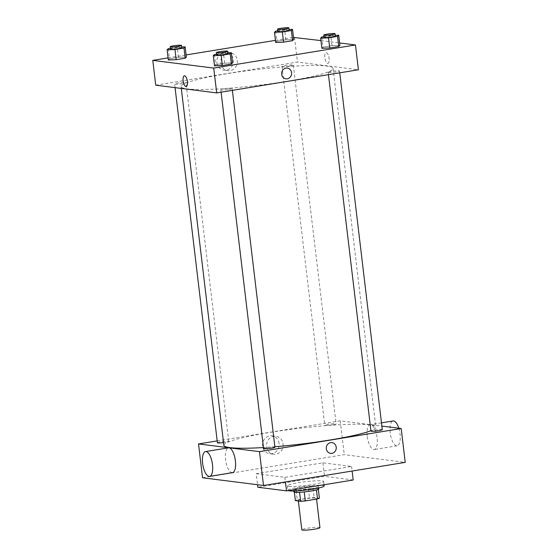 <?xml version="1.0" encoding="UTF-8"?>
<svg xmlns="http://www.w3.org/2000/svg" width="558" height="558" viewBox="0 0 558 558"><rect width="100%" height="100%" fill="white"/><g stroke="black" fill="none" stroke-linecap="round" stroke-linejoin="round"><path stroke-width="0.42" stroke-dasharray="2.79 2.09" d="M319.957 527.659A9.137 0.949 -6.8 0 0 310.771 527.798A9.137 0.949 -6.8 0 0 301.808 529.821M299.046 500.77A9.137 0.949 -6.8 0 0 309.272 500.121A9.137 0.949 -6.8 0 0 316.456 498.329A9.137 0.949 -6.8 0 0 307.27 498.468A9.137 0.949 -6.8 0 0 298.307 500.491A9.137 0.949 -6.8 0 0 299.046 500.77M316.463 489.945L316.456 489.896A12.276 1.269 -6.8 0 0 318.318 489.185L313.059 488.522A12.276 1.269 -6.8 0 0 308.386 488.878L296.159 490.873L297.233 499.898L309.467 497.903A12.276 1.269 -6.8 0 1 314.133 497.548L319.392 498.21M297.233 499.898A12.276 1.269 -6.8 0 0 295.377 500.603M316.456 489.896L304.229 491.919M299.562 492.282L294.296 491.584L294.373 492.17M299.562 492.247A12.276 1.269 -6.8 0 0 304.229 491.891M296.159 490.873A12.276 1.269 -6.8 0 0 294.296 491.584M293.829 491.87A12.562 1.304 173.2 0 1 306.154 489.087A12.562 1.304 173.2 0 1 318.785 488.899M310.966 488.752A12.562 1.304 -6.8 0 0 318.513 486.639A12.562 1.304 -6.8 0 0 305.882 486.834A12.562 1.304 -6.8 0 0 293.564 489.617A12.562 1.304 -6.8 0 0 294.575 490.001A12.562 1.304 -6.8 0 0 310.966 488.752M308.386 488.878L309.467 497.903M313.059 488.522L314.133 497.548M324.184 485.962A18.274 1.897 -6.8 0 0 305.812 486.248A18.274 1.897 -6.8 0 0 287.893 490.294A18.274 1.897 -6.8 0 0 288.221 490.594M288.828 486.332A18.274 1.897 -6.8 0 0 309.272 485.035A18.274 1.897 -6.8 0 0 323.647 481.449A18.274 1.897 -6.8 0 0 305.275 481.735A18.274 1.897 -6.8 0 0 287.356 485.781A18.274 1.897 -6.8 0 0 288.828 486.332M353.186 479.992L324.498 476.358L257.81 487.239M256.199 473.7L284.887 477.334L351.575 466.453L322.887 462.819L256.199 473.7L257.517 484.735M322.887 462.819L324.498 476.358M202.547 477.781L344.265 454.658L405.227 462.373M217.404 442.745A5.713 0.593 173.2 0 1 223.005 441.483A5.713 0.593 173.2 0 1 228.745 441.392A5.713 0.593 173.2 0 1 225.313 442.355A5.713 0.593 173.2 0 1 223.535 442.613M263.592 448.59A5.713 0.593 173.2 0 1 269.193 447.328A5.713 0.593 173.2 0 1 274.934 447.237M382.3 429.716A5.713 0.593 -6.8 0 0 376.559 429.806A5.713 0.593 -6.8 0 0 370.958 431.069M217.181 440.89L340.227 420.816L381.867 426.082M332.68 424.833A5.713 0.593 173.2 0 1 324.77 425.224A5.713 0.593 173.2 0 1 330.371 423.961A5.713 0.593 173.2 0 1 336.111 423.878A5.713 0.593 173.2 0 1 332.68 424.833M274.871 446.728A76.53 7.938 173.2 0 1 263.467 447.544M223.856 445.298A76.53 7.938 173.2 0 1 298.914 428.349A76.53 7.938 173.2 0 1 375.848 427.17A76.53 7.938 173.2 0 1 370.91 430.685M232.505 472.64A12.562 4.799 80.7 0 1 225.746 461.013A12.562 4.799 80.7 0 1 228.452 447.837M279.091 443.443A9.04 8.3 97.2 0 0 271.983 435.819A9.04 8.3 97.2 0 0 262.616 443.743A9.04 8.3 97.2 0 0 269.716 453.752A9.04 8.3 97.2 0 0 279.091 443.443M340.227 420.816L344.265 454.658M367.262 436.489A12.562 4.799 -99.3 0 0 374.216 449.518A12.562 4.799 -99.3 0 0 376.922 436.342A12.562 4.799 -99.3 0 0 370.17 424.715A12.562 4.799 -99.3 0 0 367.262 436.489M351.575 466.453L352.119 471.036M284.887 477.334L285.431 481.917M283.059 443.945A9.04 8.3 -82.8 0 1 273.678 454.254A9.04 8.3 -82.8 0 1 266.584 444.245A9.04 8.3 -82.8 0 1 275.952 436.321A9.04 8.3 -82.8 0 1 283.059 443.945M331.954 442.606L331.954 442.606A5.427 4.98 97.2 0 0 330.636 442.627A5.427 4.98 97.2 0 0 326.284 448.081A5.427 4.98 97.2 0 0 330.594 453.368L330.594 453.368M398.817 428.23A12.562 4.799 80.7 0 1 397.143 445.779A12.562 4.799 80.7 0 1 390.188 432.75A12.562 4.799 80.7 0 1 393.09 420.976M287.105 81.287A76.53 7.938 -6.8 0 0 333.07 68.425A76.53 7.938 -6.8 0 0 256.136 69.604A76.53 7.938 -6.8 0 0 181.078 86.546A76.53 7.938 -6.8 0 0 187.258 88.882A76.53 7.938 -6.8 0 0 287.105 81.287M182.536 83.609A5.713 0.593 173.2 0 1 174.626 84A5.713 0.593 173.2 0 1 179.118 82.884A5.713 0.593 173.2 0 1 185.507 82.472A5.713 0.593 173.2 0 1 185.967 82.647A5.713 0.593 173.2 0 1 182.536 83.609M328.641 72.498A5.713 0.593 -6.8 0 0 335.03 72.094A5.713 0.593 -6.8 0 0 339.522 70.971A5.713 0.593 -6.8 0 0 333.782 71.061A5.713 0.593 -6.8 0 0 328.181 72.324A5.713 0.593 -6.8 0 0 328.641 72.498M228.724 89.454A5.713 0.593 -6.8 0 0 232.156 88.492A5.713 0.593 -6.8 0 0 226.415 88.582A5.713 0.593 -6.8 0 0 220.815 89.845A5.713 0.593 -6.8 0 0 221.275 90.019A5.713 0.593 -6.8 0 0 228.724 89.454M289.902 66.088A5.713 0.593 -6.8 0 0 293.334 65.126A5.713 0.593 -6.8 0 0 287.593 65.216A5.713 0.593 -6.8 0 0 281.992 66.479A5.713 0.593 -6.8 0 0 282.453 66.653A5.713 0.593 -6.8 0 0 289.902 66.088M155.738 85.193L297.449 62.071L358.41 69.778M285.856 39.827L293.731 39.513L285.856 39.827L276.831 41.299L285.856 39.827L284.643 29.672L289.086 29.497M275.68 42.457L276.831 41.299L275.68 42.457M224.672 63.187L232.546 62.88L224.672 63.187L215.646 64.658L224.672 63.187L223.465 53.038L227.908 52.864M214.502 65.823L215.646 64.658L214.502 65.823M320.948 40.595L339.627 42.959M168.063 57.879L186.107 54.935M275.429 40.357L293.48 37.414M332.045 45.665L339.913 45.358L332.045 45.665L323.019 47.144L332.045 45.665L330.831 35.517L335.274 35.342M321.868 48.302L323.019 47.144L321.868 48.302M178.483 57.341L186.358 57.035L178.483 57.341L169.465 58.82L178.483 57.341L177.277 47.193L181.72 47.018M168.314 59.978L169.465 58.82L168.314 59.978M294.491 37.246L297.449 62.071M216.867 62.566A9.04 8.3 97.2 0 0 223.981 70.189A9.04 8.3 97.2 0 0 233.349 62.266A9.04 8.3 97.2 0 0 226.248 52.257A9.04 8.3 97.2 0 0 216.867 62.566M327.63 63.389A5.427 2.072 -99.3 0 0 327.86 63.382A5.427 2.072 -99.3 0 0 329.032 57.697A5.427 2.072 -99.3 0 0 326.116 52.675A5.427 2.072 -99.3 0 0 324.896 58.06A5.427 2.072 -99.3 0 0 327.63 63.389A5.427 2.072 -99.3 0 0 327.86 63.382A5.427 2.072 -99.3 0 0 329.032 57.697A5.427 2.072 -99.3 0 0 326.109 52.675A5.427 2.072 -99.3 0 0 324.896 58.06A5.427 2.072 -99.3 0 0 327.623 63.389M184.398 75.797L184.405 75.797A5.427 2.072 80.7 0 1 184.635 75.79A5.427 2.072 80.7 0 1 187.369 81.119A5.427 2.072 80.7 0 1 186.149 86.504L186.149 86.511M220.835 63.068A9.04 8.3 97.2 0 0 227.943 70.685A9.04 8.3 97.2 0 0 237.31 62.761A9.04 8.3 97.2 0 0 230.21 52.759A9.04 8.3 97.2 0 0 220.835 63.068M285.933 78.831L285.933 78.831A5.427 4.98 -82.8 0 1 281.664 74.256A5.427 4.98 -82.8 0 1 287.293 68.062L287.293 68.062M170.371 48.316L177.277 47.193M181.796 47.674A5.713 0.593 -6.8 0 0 176.056 47.765A5.713 0.593 -6.8 0 0 170.455 49.027M168.251 48.665L169.465 58.82M277.738 30.795L284.643 29.672M289.163 30.153A5.713 0.593 -6.8 0 0 283.422 30.244A5.713 0.593 -6.8 0 0 277.821 31.506M275.617 31.143L276.831 41.299M216.56 54.161L223.465 53.038M227.985 53.519A5.713 0.593 -6.8 0 0 222.244 53.61A5.713 0.593 -6.8 0 0 216.644 54.872M214.439 54.51L215.646 64.658M323.926 36.64L330.831 35.517M335.351 35.998A5.713 0.593 -6.8 0 0 329.611 36.089A5.713 0.593 -6.8 0 0 324.01 37.351M321.806 36.988L323.019 47.144M316.546 499.082L316.456 498.329M298.37 500.986L298.307 500.491M293.564 489.617L293.724 490.984M318.513 486.639L318.681 488.006M287.356 485.781L287.893 490.294M323.647 481.449L324.045 484.742M269.716 453.752L273.678 454.254M271.983 435.819L275.952 436.321M381.484 422.866L370.17 424.715M397.143 445.779L374.216 449.518M181.078 86.546L181.301 88.429M333.07 68.425L375.848 427.17M228.745 441.392L185.967 82.647M175.059 87.641L174.626 84M328.181 72.324L328.46 74.667M339.522 70.971L339.745 72.826M220.815 89.845L221.094 92.189M232.156 88.492L232.372 90.347M281.992 66.479L324.77 425.224M293.334 65.126L336.111 423.878M230.21 52.759L226.248 52.257M227.943 70.685L223.981 70.189"/><path stroke-width="0.84" d="M298.37 500.986L301.808 529.821A9.137 0.949 -6.8 0 0 302.548 530.1A9.137 0.949 -6.8 0 0 312.766 529.451A9.137 0.949 -6.8 0 0 319.957 527.659L316.546 499.082M316.463 489.945L317.53 498.922A12.276 1.269 -6.8 0 0 319.392 498.21L318.332 489.317M317.53 498.922L305.303 500.917A12.276 1.269 -6.8 0 1 300.636 501.272L295.377 500.603L294.373 492.17M304.229 491.919L305.303 500.917M299.562 492.282L300.636 501.272M318.681 488.006L318.785 488.899A12.562 1.304 173.2 0 1 311.238 491.005A12.562 1.304 173.2 0 1 293.829 491.87L293.724 490.984M288.221 490.594A18.274 1.897 -6.8 0 0 289.365 490.845A18.274 1.897 -6.8 0 0 309.809 489.547A18.274 1.897 -6.8 0 0 324.184 485.962L324.045 484.742M257.517 484.735L257.81 487.239L286.498 490.873L353.186 479.992L352.119 471.036M381.867 426.082L401.188 428.53L405.227 462.373L263.509 485.495L202.547 477.781L198.515 443.938L217.181 440.89M330.636 442.627A5.427 4.98 -82.8 0 1 331.954 442.606A5.427 4.98 -82.8 0 1 336.216 448.611A5.427 4.98 -82.8 0 1 330.594 453.368A5.427 4.98 -82.8 0 1 326.284 448.081A5.427 4.98 -82.8 0 1 330.636 442.627M401.188 428.53L259.477 451.652L263.509 485.495M223.535 442.613A5.713 0.593 173.2 0 1 217.404 442.745L175.059 87.641M232.372 90.347L274.934 447.237A5.713 0.593 173.2 0 1 271.502 448.2A5.713 0.593 173.2 0 1 263.592 448.59L221.094 92.189M328.46 74.667L370.958 431.069A5.713 0.593 -6.8 0 0 371.419 431.243A5.713 0.593 -6.8 0 0 377.808 430.839A5.713 0.593 -6.8 0 0 382.3 429.716L339.745 72.826M259.477 451.652L198.515 443.938M370.91 430.685A76.53 7.938 173.2 0 1 329.883 440.032A76.53 7.938 173.2 0 1 274.871 446.728M263.467 447.544A76.53 7.938 173.2 0 1 223.856 445.298L181.301 88.429M205.532 451.582L228.452 447.837A12.562 4.799 80.7 0 1 235.406 460.866A12.562 4.799 80.7 0 1 232.505 472.64L209.578 476.386A12.562 4.799 -99.3 0 0 212.486 464.605A12.562 4.799 -99.3 0 0 205.532 451.582A12.562 4.799 -99.3 0 0 202.819 464.751A12.562 4.799 -99.3 0 0 209.578 476.386M285.431 481.917L286.498 490.873M330.594 453.368A5.427 4.98 97.2 0 0 336.216 448.611A5.427 4.98 97.2 0 0 331.954 442.606M381.484 422.866L393.09 420.976A12.562 4.799 80.7 0 1 398.817 428.23M339.627 42.959L355.453 44.961L358.41 69.778L216.699 92.907L155.738 85.193L152.773 60.376L168.063 57.879M355.453 44.961L213.735 68.09L216.699 92.907M281.664 74.256A5.427 4.98 -82.8 0 1 287.293 68.062A5.427 4.98 -82.8 0 1 291.555 74.075A5.427 4.98 -82.8 0 1 285.933 78.831A5.427 4.98 -82.8 0 1 281.664 74.256M293.731 39.513L292.58 40.678L283.555 42.15L275.68 42.457L283.555 42.15L292.58 40.678L293.731 39.513L292.518 29.358L291.367 30.523L282.341 31.994L274.466 32.308L275.617 31.143L277.738 30.795M232.546 62.88L231.396 64.037L222.37 65.509L214.502 65.823L222.37 65.509L231.396 64.037L232.546 62.88L231.34 52.724L230.189 53.889L221.163 55.361L213.289 55.667L214.439 54.51L216.56 54.161M293.48 37.414L320.948 40.595M186.107 54.935L275.429 40.357M213.735 68.09L152.773 60.376M339.913 45.358L338.769 46.516L329.743 47.988L321.868 48.302L329.743 47.988L338.769 46.516L339.913 45.358L338.706 35.203L337.555 36.368L328.529 37.839L320.655 38.146L321.806 36.988L323.926 36.64M186.358 57.035L185.207 58.192L176.189 59.671L168.314 59.978L176.189 59.671L185.207 58.192L186.358 57.035L185.151 46.879L184.001 48.044L174.975 49.516L167.1 49.822L168.251 48.665L170.371 48.316M184.635 75.797A5.427 2.072 80.7 0 1 187.362 81.119A5.427 2.072 80.7 0 1 186.149 86.511A5.427 2.072 80.7 0 1 183.233 81.489A5.427 2.072 80.7 0 1 184.398 75.797A5.427 2.072 80.7 0 1 184.635 75.797M186.149 86.504A5.427 2.072 80.7 0 1 183.233 81.489A5.427 2.072 80.7 0 1 184.405 75.797M287.293 68.062A5.427 4.98 -82.8 0 1 291.555 74.075A5.427 4.98 -82.8 0 1 285.933 78.831M181.72 47.018L185.151 46.879M170.183 46.774L170.455 49.027A5.713 0.593 -6.8 0 0 170.915 49.202A5.713 0.593 -6.8 0 0 177.304 48.797A5.713 0.593 -6.8 0 0 181.796 47.674L181.524 45.421A5.713 0.593 -6.8 0 0 175.784 45.512A5.713 0.593 -6.8 0 0 170.183 46.774A5.713 0.593 -6.8 0 0 170.643 46.949A5.713 0.593 -6.8 0 0 177.032 46.544A5.713 0.593 -6.8 0 0 181.524 45.421M184.001 48.044L185.207 58.192M174.975 49.516L176.189 59.671M167.1 49.822L168.314 59.978M289.086 29.497L292.518 29.358M277.556 29.253L277.821 31.506A5.713 0.593 -6.8 0 0 278.282 31.68A5.713 0.593 -6.8 0 0 284.671 31.276A5.713 0.593 -6.8 0 0 289.163 30.153L288.898 27.9A5.713 0.593 -6.8 0 0 283.157 27.991A5.713 0.593 -6.8 0 0 277.556 29.253A5.713 0.593 -6.8 0 0 278.017 29.428A5.713 0.593 -6.8 0 0 284.406 29.023A5.713 0.593 -6.8 0 0 288.898 27.9M291.367 30.523L292.58 40.678M282.341 31.994L283.555 42.15M274.466 32.308L275.68 42.457M227.908 52.864L231.34 52.724M216.371 52.619L216.644 54.872A5.713 0.593 -6.8 0 0 217.104 55.047A5.713 0.593 -6.8 0 0 223.493 54.642A5.713 0.593 -6.8 0 0 227.985 53.519L227.713 51.266A5.713 0.593 -6.8 0 0 221.972 51.35A5.713 0.593 -6.8 0 0 216.371 52.619A5.713 0.593 -6.8 0 0 216.832 52.794A5.713 0.593 -6.8 0 0 223.221 52.382A5.713 0.593 -6.8 0 0 227.713 51.266M230.189 53.889L231.396 64.037M221.163 55.361L222.37 65.509M213.289 55.667L214.502 65.823M335.274 35.342L338.706 35.203M323.738 35.098L324.01 37.351A5.713 0.593 -6.8 0 0 324.47 37.526A5.713 0.593 -6.8 0 0 330.859 37.121A5.713 0.593 -6.8 0 0 335.351 35.998L335.086 33.745A5.713 0.593 -6.8 0 0 329.339 33.829A5.713 0.593 -6.8 0 0 323.738 35.098A5.713 0.593 -6.8 0 0 324.205 35.273A5.713 0.593 -6.8 0 0 330.587 34.868A5.713 0.593 -6.8 0 0 335.086 33.745M337.555 36.368L338.769 46.516M328.529 37.839L329.743 47.988M320.655 38.146L321.868 48.302"/></g></svg>
